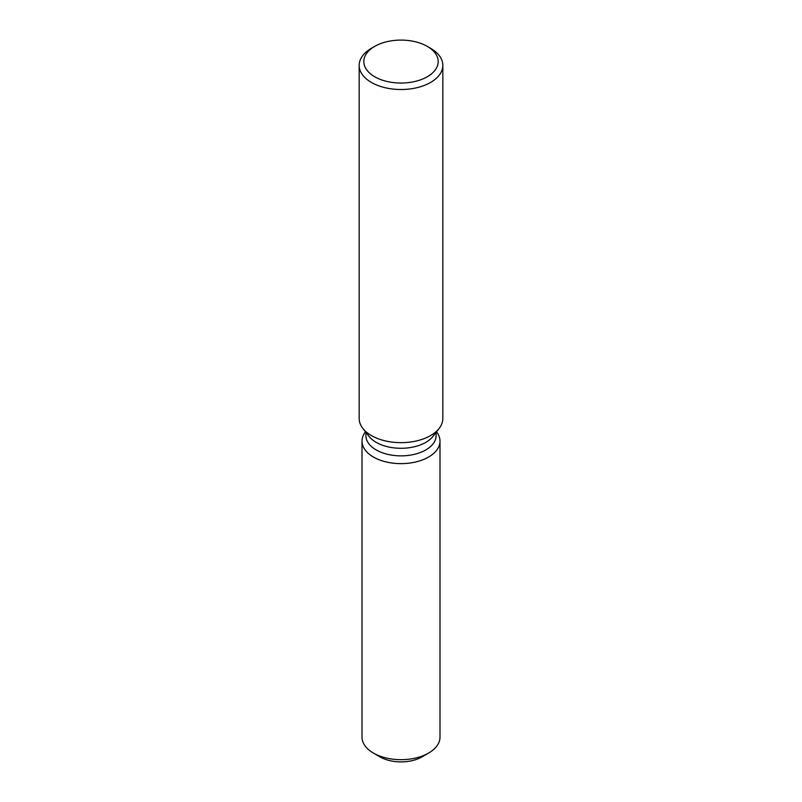 <?xml version="1.0" encoding="UTF-8"?>
<svg xmlns="http://www.w3.org/2000/svg" width="802" height="802" viewBox="0 0 802 802"><rect width="100%" height="100%" fill="white"/><g stroke="black" fill="none" stroke-linecap="round" stroke-linejoin="round"><path stroke-width="1.2" d="M439.997 441.11A38.997 22.516 180 0 1 428.579 457.04A38.997 22.516 180 0 0 436.599 431.927L436.599 431.927A38.997 22.516 180 0 1 439.997 441.11L439.997 737.158A38.997 22.516 180 0 1 428.579 753.078L422.002 756.877A29.704 17.153 180 0 1 377.161 754.983M436.098 432.348L436.098 435.596A35.098 20.261 180 0 1 425.822 449.932A35.098 20.261 180 0 1 387.567 454.323A35.098 20.261 180 0 1 365.902 435.596L365.902 432.348M428.579 457.04A38.997 22.516 180 0 1 378.885 459.656A38.997 22.516 180 0 1 365.401 431.927A38.997 22.516 180 0 0 362.003 441.11A38.997 22.516 180 0 0 386.073 461.922A38.997 22.516 180 0 0 428.579 457.04M427.296 46.386L430.584 48.29A41.834 24.15 180 0 1 442.834 65.363L442.834 418.494A41.834 24.15 180 0 1 439.195 428.358L433.04 436.288A35.098 20.261 180 0 1 425.822 442.353A35.098 20.261 180 0 1 368.96 436.288L362.805 428.358A41.834 24.15 180 0 1 359.166 418.494L359.166 65.363A41.834 24.15 180 0 1 371.416 48.29L374.704 46.386A37.183 21.474 180 0 1 427.296 46.386A37.183 21.474 180 0 1 427.296 76.751A37.183 21.474 180 0 1 374.704 76.751A37.183 21.474 180 0 1 374.704 46.386L371.416 48.29M439.195 428.358A41.834 24.15 180 0 1 430.584 435.576A41.834 24.15 180 0 1 362.805 428.358M442.834 65.363A41.834 24.15 180 0 1 430.584 82.446A41.834 24.15 180 0 1 384.99 87.679A41.834 24.15 180 0 1 359.166 65.363M373.421 753.078L379.998 756.877A29.704 17.153 180 0 0 422.002 756.877L428.579 753.078A38.997 22.516 180 0 1 373.421 753.078A38.997 22.516 180 0 1 362.003 737.158L362.003 441.11"/></g></svg>
